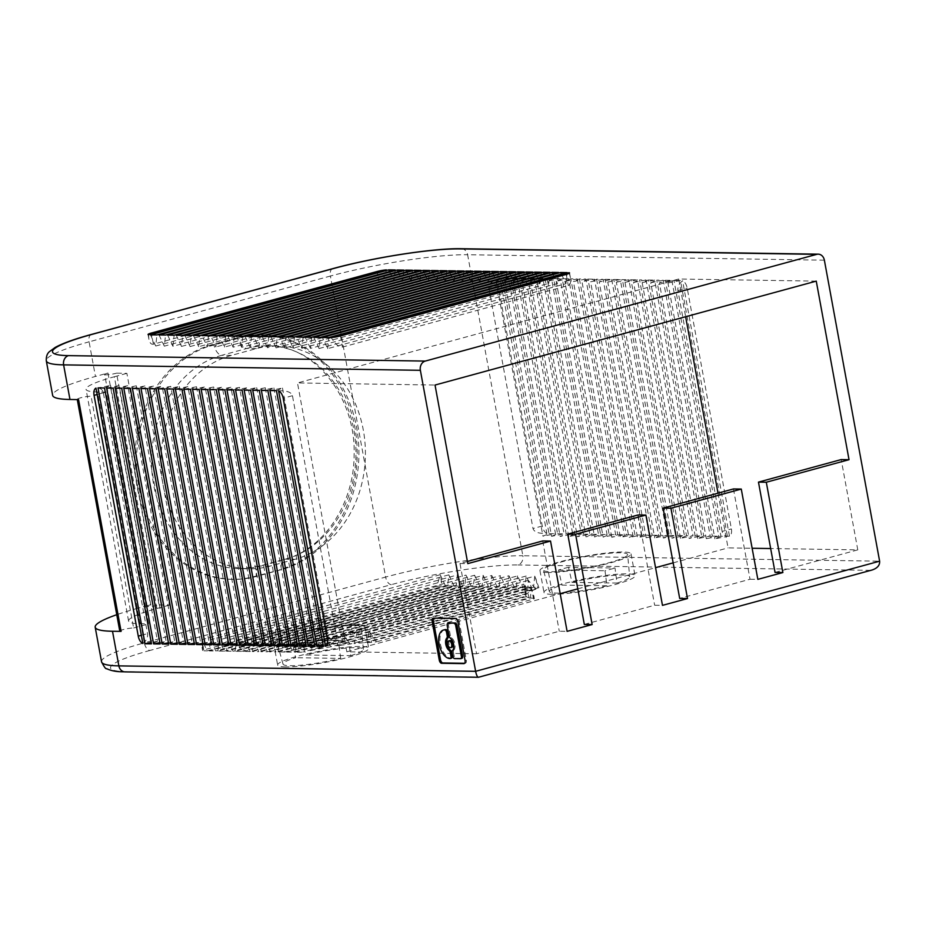 <?xml version="1.0" encoding="UTF-8"?>
<svg xmlns="http://www.w3.org/2000/svg" width="926" height="926" viewBox="0 0 926 926"><rect width="100%" height="100%" fill="white"/><g stroke="black" fill="none" stroke-linecap="round" stroke-linejoin="round"><path stroke-width="0.69" stroke-dasharray="4.63 3.47" d="M464.354 663.491L465.072 663.294A3.253 1.759 -105.2 0 0 465.35 663.259A3.253 1.759 -105.2 0 0 466.31 660.145L459.18 621.346A3.253 1.759 -105.2 0 0 456.784 618.14L434.63 617.804A3.253 1.759 -105.2 0 0 434.352 617.839A3.253 1.759 -105.2 0 0 433.854 618.151M461.692 658.363L455.881 658.27A2.442 1.32 -105.2 0 1 454.087 655.874L453.416 652.263L452.166 652.598M452.536 650.48L453.786 650.133A2.442 1.32 -105.2 0 0 453.416 652.263M453.786 650.133A7.049 3.82 -105.2 0 0 454.874 643.987A7.049 3.82 -105.2 0 0 451.518 637.771A2.442 1.32 -105.2 0 1 450.36 635.618L448.462 625.27L447.212 625.606M448.994 623.013A2.442 1.32 -105.2 0 0 448.462 625.27M450.013 640.526A3.519 1.91 -105.2 0 0 448.983 643.894A3.519 1.91 -105.2 0 0 451.865 647.32M444.665 629.726A14.677 7.952 -105.2 0 0 440.348 643.767A14.677 7.952 -105.2 0 0 451.159 658.201L451.263 658.201M467.41 561.469L459.979 563.494L476.554 653.791L559.281 631.243L567.106 631.358M542.705 540.946L559.281 631.243M561.445 274.154L565.948 283.692L327.654 348.651L322.364 337.458M476.554 653.791L346.833 651.811L297.489 382.947L435.035 385.042M459.979 563.494L467.804 563.61M816.257 281.122L678.712 279.015L685.634 316.727M718.009 493.153L728.056 547.891L752.132 548.261M775.05 572.418L857.777 549.87L770.663 548.539M857.777 549.87L841.202 459.574M541.363 272.209L540.159 283.298L535.656 273.76M526.165 576.03L287.87 640.989L286.678 652.089L524.973 587.13L526.165 576.03L531.455 587.223L293.16 652.182L287.87 640.989M295.035 559.292L270.01 566.122A108.029 89.718 -89.1 0 1 249.025 568.784A108.029 89.718 -89.1 0 1 161.402 472.11A108.029 89.718 -89.1 0 1 231.338 355.422L256.363 348.593A108.029 89.718 -89.1 0 1 277.349 345.93A108.029 89.718 -89.1 0 1 364.971 442.605A108.029 89.718 -89.1 0 1 295.035 559.292L285.578 559.154A10.799 5.857 -105.2 0 0 284.676 559.269A10.799 5.857 -105.2 0 0 281.504 569.594L256.467 576.423A118.829 98.688 -89.1 0 1 233.387 579.352A118.829 98.688 -89.1 0 1 137.002 473.001A118.829 98.688 -89.1 0 1 213.929 344.646L238.954 337.816A118.829 98.688 -89.1 0 1 262.046 334.888A118.829 98.688 -89.1 0 1 358.431 441.239A118.829 98.688 -89.1 0 1 281.504 569.594L254.743 576.389A118.829 98.688 -89.1 0 1 231.662 579.329A118.829 98.688 -89.1 0 1 135.277 472.978A118.829 98.688 -89.1 0 1 212.204 344.622L237.241 337.793A118.829 98.688 -89.1 0 1 260.322 334.865A118.829 98.688 -89.1 0 1 356.707 441.216A118.829 98.688 -89.1 0 1 279.779 569.571M436.852 586.401A7.721 1.007 -10.4 0 1 442.246 585.857L445.487 585.915L207.192 650.874L201.903 639.669L440.197 574.71L436.852 586.401L202.863 650.191L201.903 639.669L203.951 650.828A7.721 1.007 169.6 0 1 202.62 650.515A7.721 1.007 169.6 0 1 202.863 650.191M445.487 585.915L440.197 574.71L442.246 585.857M311.668 337.295L310.465 348.384L548.759 283.425L544.256 273.888M548.759 283.425L549.963 272.337M310.465 348.384L305.175 337.203M461.472 248.724A7.721 6.413 -89.1 0 1 467.618 254.731A100.309 13.045 -10.4 0 0 330.385 276.052L385.633 577.06L144.329 642.841L137.974 608.22L150.498 604.817A7.721 1.007 -10.4 0 0 147.199 606.275A7.721 1.007 -10.4 0 0 148.53 606.588A7.721 1.007 -10.4 0 0 159.087 604.944L116.549 373.166L126.874 373.328L169.412 605.106L159.087 604.944M147.199 606.275L104.661 374.498A7.721 1.007 -10.4 0 1 107.96 373.039L95.436 376.454A100.309 13.045 -10.4 0 0 52.655 395.414M471.276 586.308L465.986 575.104L464.794 586.204L471.276 586.308L232.982 651.267L227.692 640.063L465.986 575.104M234.301 336.115L233.097 347.204L471.392 282.245L466.878 272.707M472.596 271.156L471.392 282.245M217.899 651.036L219.103 639.935L224.393 651.14L217.899 651.036L456.194 586.077L462.687 586.17L224.393 651.14M278.078 651.95L516.372 586.991L522.866 587.096L517.565 575.891L279.27 640.85L278.078 651.95L284.56 652.054L279.27 640.85M516.372 586.991L517.565 575.891M242.89 336.254L241.698 347.343L479.992 282.384L475.478 272.846M479.992 282.384L481.184 271.283M270.786 336.67L276.075 347.863L277.279 336.775M462.687 586.17L457.398 574.977L219.103 639.935M310.048 650.665L535.98 589.075L528.318 580.382L527.507 593.253L331.496 646.684L320.107 637.146L310.048 650.665A64.82 8.427 169.6 0 1 331.496 646.684M535.98 589.075A64.82 8.427 -10.4 0 0 527.507 593.253M159.029 334.969L164.319 346.162L165.523 335.062M489.785 271.422L488.581 282.511L484.078 272.973M176.229 335.235L181.519 346.417L182.711 335.328M483.187 575.37L488.477 586.563L250.182 651.534L244.892 640.329L483.187 575.37L481.983 586.471L488.477 586.563M297.697 643.732L296.47 641.116L295.267 652.217L299.272 652.274A7.721 1.007 169.6 0 0 302.918 651.997L297.697 643.732L299.272 652.274M150.44 334.842L155.73 346.023L156.922 334.934M457.398 574.977L456.194 586.077M341.879 633.685L336.74 645.862A64.82 8.427 169.6 0 1 350.294 644.033L341.879 633.685L523.734 584.109L525.91 596.159L350.294 644.033M208.5 335.721L207.308 346.81L202.018 335.629M446.807 270.762L445.603 281.851L207.308 346.81M509.867 273.367L514.37 282.905L515.574 271.816M184.818 335.362L190.108 346.555L191.312 335.455M276.075 347.863L514.37 282.905M357.343 631.949L354.068 643.616L526.35 596.645L525.47 586.112L357.343 631.949L364.184 642.725A64.82 8.427 169.6 0 0 354.068 643.616M565.948 283.692L567.152 272.603M367.043 642.551A64.82 8.427 169.6 0 1 371.604 642.366A7.721 1.007 169.6 0 0 376.512 641.834L369.023 631.231L367.043 642.551L530.563 597.976L530.98 587.084L369.023 631.231M518.467 273.494L522.97 283.032L284.676 347.991L279.386 336.809M268.679 336.647L267.487 347.736L505.781 282.777L501.267 273.239M506.973 271.677L505.781 282.777M262.197 336.543L267.487 347.736M445.603 281.851L441.089 272.313M525.47 586.112L529.209 597.733L364.184 642.725M526.35 596.645A64.82 8.427 -10.4 0 0 529.209 597.733M458.289 272.58L462.792 282.117L224.497 347.076L219.207 335.883M148.519 334.749L148.866 338.951C149.676 342.898 151.181 344.634 153.392 344.194L379.162 282.638C382.311 281.33 384.73 277.082 386.431 269.894M463.995 271.029L462.792 282.117M190.108 346.555L428.402 281.597L423.9 272.059M428.402 281.597L429.606 270.496M217.101 335.849L215.897 346.949L210.607 335.756M403.817 270.103L402.613 281.191L398.111 271.665M327.654 348.651L328.857 337.562M227.692 640.063L226.5 651.163L464.794 586.204M320.107 637.146L528.318 580.382M286.678 652.089L293.16 652.182M432.5 272.186L437.003 281.724L198.708 346.683L199.912 335.594M198.708 346.683L193.418 335.49M227.808 336.022L233.097 347.204M437.003 281.724L438.206 270.635M181.519 346.417L419.814 281.458L415.299 271.92M402.613 281.191L164.319 346.162M270.681 640.723L269.478 651.823L275.971 651.927L270.681 640.723L508.976 575.764L507.772 586.864L514.266 586.957L275.971 651.927M313.775 337.33L319.065 348.523L320.257 337.434M319.065 348.523L557.359 283.564L558.552 272.464M269.478 651.823L507.772 586.864M262.081 640.595L260.877 651.696L267.371 651.788L262.081 640.595L500.376 575.636L499.183 586.737L505.665 586.829L500.376 575.636M253.481 640.456L252.289 651.557L258.771 651.661L253.481 640.456L491.775 575.497L490.583 586.598L497.065 586.702L258.771 651.661M498.385 271.549L497.181 282.638L492.667 273.101M252.289 651.557L490.583 586.598M260.877 651.696L499.183 586.737M534.765 576.157L533.561 587.258L537.566 587.315A7.721 1.007 169.6 0 1 538.897 587.628A7.721 1.007 169.6 0 1 538.897 587.674L534.765 576.157L296.47 641.116M250.182 651.534L243.688 651.429L244.892 640.329M235.088 651.302L236.292 640.202L241.582 651.395L235.088 651.302L473.383 586.343L479.876 586.436L241.582 651.395M530.98 587.084L534.07 598.879L376.512 641.834M284.676 347.991L285.879 336.902M522.97 283.032L524.174 271.943M336.74 645.862L526.489 594.133L523.734 584.109M526.489 594.133A64.82 8.427 -10.4 0 0 525.76 595.777A64.82 8.427 -10.4 0 0 525.91 596.159M236.292 640.202L474.587 575.243L473.383 586.343M226.5 651.163L232.982 651.267M454.087 586.042L448.797 574.849L447.594 585.938L454.087 586.042L215.793 651.001L210.503 639.808L209.299 650.909L215.793 651.001M448.797 574.849L210.503 639.808M167.629 335.096L172.919 346.289L411.213 281.33L406.711 271.793M243.688 651.429L481.983 586.471M303.068 337.168L301.864 348.257L296.575 337.064M474.587 575.243L479.876 586.436M419.814 281.458L421.006 270.369M447.594 585.938L209.299 650.909M491.775 575.497L497.065 586.702M203.951 650.828L207.192 650.874M301.864 348.257L540.159 283.298M395.217 269.975L394.025 281.064L389.51 271.526M285.636 666.917A46.3 6.019 169.6 0 1 277.638 665.042A46.3 6.019 169.6 0 1 309.157 653.386A46.3 6.019 169.6 0 1 360.723 646.441A46.3 6.019 169.6 0 1 368.722 648.316A46.3 6.019 169.6 0 1 337.203 659.972A46.3 6.019 169.6 0 1 285.636 666.917M551.965 594.307A46.3 6.019 169.6 0 1 543.967 592.432A46.3 6.019 169.6 0 1 575.486 580.776A46.3 6.019 169.6 0 1 627.052 573.842A46.3 6.019 169.6 0 1 635.051 575.717A46.3 6.019 169.6 0 1 603.532 587.373A46.3 6.019 169.6 0 1 551.965 594.307M505.665 586.829L267.371 651.788M534.07 598.879A7.721 1.007 -10.4 0 0 534.314 598.566A7.721 1.007 -10.4 0 0 533.399 598.265L531.64 588.681M530.563 597.976A64.82 8.427 -10.4 0 0 533.399 598.265M538.897 587.674L302.918 651.997M295.267 652.217L533.561 587.258M524.973 587.13L531.455 587.223M522.866 587.096L284.56 652.054M449.689 272.452L454.191 281.99L215.897 346.949M155.73 346.023L394.025 281.064M281.631 645.086A46.3 6.019 169.6 0 1 273.633 643.211A46.3 6.019 169.6 0 1 305.152 631.567A46.3 6.019 169.6 0 1 356.718 624.622A46.3 6.019 169.6 0 1 364.717 626.497A46.3 6.019 169.6 0 1 333.198 638.153A46.3 6.019 169.6 0 1 281.631 645.086M353.894 625.397A42.804 5.568 -10.4 0 0 305.985 631.856A42.804 5.568 -10.4 0 0 277.082 642.644A42.804 5.568 -10.4 0 0 284.456 644.322A42.804 5.568 -10.4 0 0 331.913 637.956A42.804 5.568 -10.4 0 0 361.29 627.191A42.804 5.568 -10.4 0 0 353.894 625.397M302.177 639.912L305.696 654.971L350.676 655.654L348.674 640.618L302.177 639.912A42.202 5.487 -10.4 0 0 292.165 642.632L295.683 657.703A40.848 5.313 -10.4 0 0 283.02 664.116A40.848 5.313 -10.4 0 0 290.058 665.713A40.848 5.313 -10.4 0 0 340.664 658.386L295.683 657.703M350.676 655.654A40.848 5.313 -10.4 0 0 363.362 649.369A40.848 5.313 -10.4 0 0 356.313 647.644A40.848 5.313 -10.4 0 0 305.696 654.971M340.664 658.386L338.661 643.35A42.202 5.487 -10.4 0 0 348.674 640.618M292.165 642.632L338.661 643.35M497.181 282.638L258.886 347.597L253.597 336.416M137.974 608.22A100.309 13.045 -10.4 0 0 116.769 614.702M97.149 394.511L103.33 392.821C102.392 389.209 99.939 387.635 95.98 388.098M142.847 643.501C146.401 640.746 147.963 637.458 147.523 633.627L103.33 392.821M201.197 389.476L213.709 386.999L207.69 389.58M254.395 644.102L260.669 642.852L254.65 645.434M260.669 642.852L213.709 386.999M276.457 390.633L282.476 388.052L269.964 390.529M323.417 646.487L329.436 643.906L323.174 645.144M282.476 388.052L329.436 643.906M156.112 388.793L162.131 386.211L149.618 388.688M203.06 644.646L209.091 642.065L162.131 386.211M202.817 643.304L209.091 642.065M123.829 388.295L136.342 385.818L130.323 388.399M177.271 644.253L183.29 641.672L177.028 642.91M136.342 385.818L183.29 641.672M211.417 643.443L217.679 642.204L211.66 644.774M217.679 642.204L170.72 386.35L158.219 388.827M164.701 388.92L170.72 386.35M175.408 389.082L187.92 386.605L234.88 642.459L228.861 645.04M181.901 389.186L187.92 386.605M228.606 643.697L234.88 642.459M278.61 390.888C286.632 390.483 291.25 392.092 292.454 395.715L336.647 636.509C336.809 640.341 333.082 643.593 325.477 646.29M263.239 645.561L269.258 642.991L222.298 387.137L209.797 389.615M269.258 642.991L262.996 644.23M216.279 389.707L222.298 387.137M242.068 390.101L248.087 387.531L235.586 390.008M289.028 645.954L295.047 643.385L248.087 387.531M295.047 643.385L288.785 644.623M115.229 388.168L127.742 385.691L174.701 641.544L168.682 644.114M121.723 388.26L127.742 385.691M168.439 642.783L174.701 641.544M267.857 390.494L273.888 387.925L261.375 390.402M314.574 645.017L320.836 643.778L314.817 646.348M273.888 387.925L320.836 643.778M132.43 388.434L144.931 385.957L191.89 641.811L185.628 643.049M138.912 388.526L144.931 385.957M185.871 644.38L191.89 641.811M141.018 388.561L153.531 386.084L200.491 641.938L194.228 643.176M147.512 388.654L153.531 386.084M194.472 644.508L200.491 641.938M173.301 389.047L179.32 386.478L166.807 388.955M179.32 386.478L226.28 642.331L220.018 643.57M226.28 642.331L220.261 644.913M218.386 389.742L230.898 387.265L277.858 643.119L271.839 645.7M224.879 389.846L230.898 387.265M271.596 644.357L277.858 643.119M106.64 388.04L119.141 385.563L166.101 641.417L160.082 643.987M113.122 388.133L119.141 385.563M159.839 642.656L166.101 641.417M280.439 645.827L286.458 643.246L280.184 644.496M286.458 643.246L239.498 387.392L226.986 389.869M233.479 389.973L239.498 387.392M184.008 389.221L196.509 386.744L190.49 389.314M196.509 386.744L243.469 642.598L237.45 645.167M243.469 642.598L237.206 643.836M104.534 388.006L110.553 385.424L98.04 387.901M110.553 385.424L157.501 641.278L151.239 642.517M157.501 641.278L151.482 643.859M250.668 390.24L256.687 387.658L244.175 390.135M297.628 646.093L303.647 643.512L297.385 644.751M256.687 387.658L303.647 643.512M252.775 390.263L265.287 387.786L259.268 390.367M265.287 387.786L312.247 643.639L306.228 646.221M305.974 644.89L312.247 643.639M246.05 645.306L252.069 642.725L205.109 386.871L192.596 389.348M252.069 642.725L245.807 643.964M199.09 389.441L205.109 386.871M119.767 631.069A7.721 1.007 -10.4 0 1 125.022 629.136A7.721 1.007 -10.4 0 1 133.622 627.978L91.084 396.201A7.721 1.007 -10.4 0 0 82.483 397.358A7.721 1.007 -10.4 0 0 77.228 399.303A7.721 1.007 -10.4 0 0 78.56 399.615M133.622 627.978L148.635 623.881L106.096 392.103L91.084 396.201M169.412 605.106L156.888 608.509A66.359 8.635 -10.4 0 0 128.587 621.057A66.359 8.635 -10.4 0 0 140.034 623.754L148.635 623.881M156.888 608.509L114.349 376.743A66.359 8.635 -10.4 0 0 86.049 389.279A66.359 8.635 -10.4 0 0 97.496 391.976L106.096 392.103M104.661 374.498A7.721 1.007 -10.4 0 0 105.992 374.81A7.721 1.007 -10.4 0 0 116.549 373.166M114.349 376.743L126.874 373.328M454.191 281.99L455.395 270.89M508.976 575.764L514.266 586.957M251.49 336.381L250.286 347.47L488.581 282.511M527.056 273.633L531.57 283.171L293.276 348.13L287.986 336.937M244.996 336.277L250.286 347.47M225.701 335.988L224.497 347.076M258.886 347.597L260.09 336.508M172.919 346.289L174.123 335.2M411.213 281.33L412.417 270.242M569.27 273.274L570.358 277.372C571.122 282.048 570.439 284.768 568.286 285.532L342.516 347.076C339.194 347.447 335.409 344.275 331.149 337.539M294.468 337.041L293.276 348.13M241.698 347.343L236.396 336.15M552.845 274.027L557.359 283.564M531.57 283.171L532.763 272.07M678.712 279.015L297.489 382.947M346.833 651.811L560.184 593.659M577.789 588.855L655.55 567.661M673.156 562.858L728.056 547.891M584.318 624.425L654.647 605.245L662.472 605.361M733.45 488.951L750.025 579.248L679.684 598.428M750.025 579.248L757.838 579.363M553.621 278.552L547.602 281.134L560.103 278.657L607.062 534.51L594.561 536.987L600.58 534.406L553.621 278.552L560.103 278.657M547.602 281.134L594.561 536.987M600.58 534.406L607.062 534.51M722.118 531.431L677.925 290.625C677.496 286.794 679.059 283.506 682.612 280.752A7.721 4.179 74.8 0 1 687.196 288.102L731.39 528.908A7.721 4.179 74.8 0 1 729.48 536.154C725.509 536.617 723.056 535.043 722.118 531.431L731.39 528.908M729.48 536.154L682.612 280.752M603.092 279.316L590.58 281.793L637.539 537.647L650.052 535.17L603.092 279.316L596.599 279.212L590.58 281.793M596.599 279.212L643.558 535.066L637.539 537.647M643.558 535.066L650.052 535.17M617.769 534.672L624.263 534.777L611.75 537.254L617.769 534.672L570.81 278.819L577.303 278.923L564.791 281.4L570.81 278.819M611.75 537.254L564.791 281.4M577.303 278.923L624.263 534.777M513.212 280.613L525.725 278.136L572.685 533.989L560.172 536.467L566.191 533.885L519.231 278.031L513.212 280.613L560.172 536.467M519.231 278.031L525.725 278.136M566.191 533.885L572.685 533.989M665.377 280.265L671.859 280.358L659.358 282.835L706.307 538.689L712.325 536.119L665.377 280.265L659.358 282.835M671.859 280.358L718.819 536.212L706.307 538.689M712.325 536.119L718.819 536.212M616.369 282.187L628.881 279.71L675.841 535.564L663.329 538.041L616.369 282.187L622.388 279.606L628.881 279.71M663.329 538.041L669.348 535.46L622.388 279.606M669.348 535.46L675.841 535.564M539.001 281.006L551.514 278.529L598.474 534.383L585.961 536.86L539.001 281.006L545.02 278.425L551.514 278.529M545.02 278.425L591.98 534.279L585.961 536.86M591.98 534.279L598.474 534.383M686.536 535.726L680.517 538.295L693.03 535.818L686.536 535.726L639.588 279.872L646.07 279.965L693.03 535.818M680.517 538.295L633.558 282.442L639.588 279.872M633.558 282.442L646.07 279.965M703.737 535.992L697.718 538.562L710.219 536.085L703.737 535.992L656.777 280.138L663.271 280.231L710.219 536.085M697.718 538.562L650.758 282.708L656.777 280.138M650.758 282.708L663.271 280.231M585.892 279.05L573.391 281.527L620.351 537.381L632.852 534.904L585.892 279.05L579.41 278.946L573.391 281.527M579.41 278.946L626.37 534.811L620.351 537.381M626.37 534.811L632.852 534.904M562.209 278.691L556.19 281.261L568.703 278.784L615.663 534.638L603.15 537.115L609.169 534.545L562.209 278.691L568.703 278.784M556.19 281.261L603.15 537.115M609.169 534.545L615.663 534.638M605.199 279.339L611.692 279.444L599.18 281.921L646.14 537.774L652.159 535.205L605.199 279.339L599.18 281.921M611.692 279.444L658.641 535.297L646.14 537.774M652.159 535.205L658.641 535.297M642.158 282.58L654.67 280.103L701.63 535.957L689.118 538.434L695.137 535.853L648.177 279.999L642.158 282.58L689.118 538.434M648.177 279.999L654.67 280.103M695.137 535.853L701.63 535.957M499.971 277.962C492.377 280.659 488.65 283.912 488.801 287.743L532.994 528.538C534.209 532.161 538.828 533.77 546.849 533.364L499.971 277.962A7.721 4.179 -105.2 0 0 498.072 285.208L488.801 287.743M546.849 533.364A7.721 4.179 -105.2 0 1 542.266 526.014L498.072 285.208M551.572 536.328L557.591 533.758L510.631 277.904L517.125 277.997L564.084 533.851L551.572 536.328L504.612 280.474L510.631 277.904M504.612 280.474L517.125 277.997M557.591 533.758L564.084 533.851M530.401 280.867L542.914 278.39L589.874 534.244L577.361 536.721L583.38 534.152L536.42 278.298L530.401 280.867L577.361 536.721M536.42 278.298L542.914 278.39M583.38 534.152L589.874 534.244M574.791 534.013L568.761 536.594L581.273 534.117L574.791 534.013L527.832 278.159L534.314 278.263L581.273 534.117M568.761 536.594L521.813 280.74L527.832 278.159M521.813 280.74L534.314 278.263M641.452 535.031L634.958 534.939L628.939 537.508L581.979 281.654L594.492 279.177L641.452 535.031L628.939 537.508M634.958 534.939L587.998 279.085L581.979 281.654M587.998 279.085L594.492 279.177M624.969 282.314L637.482 279.837L684.43 535.691L671.929 538.168L677.948 535.598L630.988 279.745L624.969 282.314L671.929 538.168M630.988 279.745L637.482 279.837M677.948 535.598L684.43 535.691M720.926 536.247L714.907 538.828L727.419 536.351L720.926 536.247L673.966 280.393L667.947 282.974L714.907 538.828M667.947 282.974L680.46 280.497L727.419 536.351M673.966 280.393L680.46 280.497M660.747 535.332L654.728 537.902L667.241 535.425L660.747 535.332L613.799 279.478L607.769 282.048L654.728 537.902M607.769 282.048L620.281 279.571L667.241 535.425M613.799 279.478L620.281 279.571M502.042 277.765L496.023 280.346L508.524 277.869L555.484 533.723L542.972 536.2L549.002 533.619L502.042 277.765L508.524 277.869M496.023 280.346L542.972 536.2M549.002 533.619L555.484 533.723M572.025 582.361L617.005 583.056L615.003 568.02L568.506 567.302L572.025 582.361A40.848 5.313 -10.4 0 1 622.642 575.046A40.848 5.313 -10.4 0 1 629.692 576.759L627.62 554.593A42.804 5.568 -10.4 0 0 620.223 552.787A42.804 5.568 -10.4 0 0 572.314 559.258A42.804 5.568 -10.4 0 0 543.412 570.046A42.804 5.568 -10.4 0 0 550.785 571.712A42.804 5.568 -10.4 0 0 598.242 565.346A42.804 5.568 -10.4 0 0 627.62 554.593M872.06 570.011L478.638 677.253M617.005 583.056A40.848 5.313 -10.4 0 0 629.692 576.759M606.993 585.788L562.013 585.093A40.848 5.313 -10.4 0 0 549.35 591.506A40.848 5.313 -10.4 0 0 556.387 593.103A40.848 5.313 -10.4 0 0 606.993 585.788L604.991 570.74A42.202 5.487 -10.4 0 0 615.003 568.02M568.506 567.302A42.202 5.487 -10.4 0 0 558.494 570.034L562.013 585.093M558.494 570.034L604.991 570.74M547.96 572.488A46.3 6.019 169.6 0 1 539.962 570.613A46.3 6.019 169.6 0 1 571.481 558.957A46.3 6.019 169.6 0 1 623.048 552.012A46.3 6.019 169.6 0 1 631.046 553.898A46.3 6.019 169.6 0 1 599.527 565.543A46.3 6.019 169.6 0 1 547.96 572.488M638.083 514.949L654.647 605.245M459.18 621.346L457.93 621.682M455.534 618.487L456.784 618.14M466.31 660.145L465.06 660.493M450.36 635.618L449.11 635.954M450.267 638.107L451.518 637.771M454.087 655.874L452.826 656.21M256.363 348.593L246.906 348.454A108.029 89.718 -89.1 0 1 267.892 345.78A108.029 89.718 -89.1 0 1 355.526 442.466A108.029 89.718 -89.1 0 1 285.578 559.154L260.553 565.971A10.799 5.857 -105.2 0 0 259.639 566.087A10.799 5.857 -105.2 0 0 256.467 576.423L254.743 576.389M433.368 618.14L434.63 617.804M454.631 658.617L455.881 658.27M231.338 355.422L221.881 355.271L246.906 348.454A10.799 5.857 74.8 0 1 238.954 337.816L237.241 337.793M270.01 566.122L260.553 565.971A108.029 89.718 -89.1 0 1 239.568 568.645A108.029 89.718 -89.1 0 1 151.945 471.959A108.029 89.718 -89.1 0 1 221.881 355.271A10.799 5.857 74.8 0 1 213.929 344.646L212.204 344.622M449.897 658.548L451.159 658.201M332.654 268.679A7.721 4.179 -105.2 0 0 330.385 276.052L89.093 341.833L95.436 376.454M107.96 373.039L150.498 604.817M369.844 632.794L371.604 642.366M379.162 282.638L377.287 272.394M153.392 344.194L151.505 333.939M535.992 578.773L537.566 587.315M101.547 661.801A100.309 13.045 -10.4 0 1 144.329 642.841A7.721 4.179 -105.2 0 0 150.012 650.434L391.304 584.653A7.721 4.179 -105.2 0 1 385.633 577.06A100.309 13.045 -10.4 0 1 522.854 555.739A7.721 6.413 -89.1 0 1 517.981 564.964A92.6 12.038 -10.4 0 0 391.304 584.653M870.44 570.347L517.981 564.964M150.012 650.434A92.6 12.038 -10.4 0 0 126.503 671.686L478.95 677.068M124.998 671.882A7.721 6.413 90.9 0 0 126.503 671.686M141.342 635.305L147.523 633.627M336.647 636.509L327.387 639.044M292.454 395.715L283.194 398.238M140.034 623.754L97.496 391.976M91.361 334.46A7.721 4.179 -105.2 0 0 89.093 341.833A100.309 13.045 -10.4 0 0 46.3 360.793M566.249 274.385L568.286 285.532M340.467 335.941L342.516 347.076M677.925 290.625L687.196 288.102M542.266 526.014L532.994 528.538M824.372 260.183L467.618 254.731L522.854 555.739L879.619 561.179M277.349 345.93L267.892 345.78C313.567 344.68 356.209 396.421 354.114 455.152C354.102 504.554 322.792 549.928 284.676 559.269L259.639 566.087L239.568 568.645L249.025 568.784M465.35 663.259L464.1 663.595M434.352 617.839L433.102 618.174M202.053 647.424L202.62 650.515M148.866 338.951L148.056 334.506M525.76 595.777L524.822 590.695M273.633 643.211L277.638 665.042M283.02 664.116L277.082 642.644M128.587 621.057L86.049 389.279M534.314 598.566L533.746 595.476M569.536 272.927L570.358 277.372M233.387 579.352L231.662 579.329M262.046 334.888L260.322 334.865M363.362 649.369L361.29 627.191M364.717 626.497L368.722 648.316M539.962 570.613L543.967 592.432M549.35 591.506L543.412 570.046M631.046 553.898L635.051 575.717"/><path stroke-width="1.39" d="M457.93 621.682A3.253 1.759 -105.2 0 0 455.534 618.487L433.368 618.14A3.253 1.759 -105.2 0 0 433.102 618.174A3.253 1.759 -105.2 0 0 432.141 621.288L439.26 660.099A3.253 1.759 -105.2 0 0 441.656 663.294L463.822 663.629A3.253 1.759 -105.2 0 0 464.1 663.595A3.253 1.759 -105.2 0 0 465.06 660.493L457.93 621.682M446.841 638.049L448.091 637.713A2.442 1.32 -105.2 0 0 448.462 635.583L447.212 635.93A2.442 1.32 -105.2 0 1 446.841 638.049A7.049 3.82 -105.2 0 0 445.765 644.207A7.049 3.82 -105.2 0 0 449.11 650.422L450.36 650.087A2.442 1.32 -105.2 0 1 451.518 652.228L452.189 655.84L450.939 656.187A2.442 1.32 -105.2 0 1 450.221 658.525A2.442 1.32 -105.2 0 1 450.013 658.548L449.897 658.548A14.677 7.952 -105.2 0 1 439.098 644.102A14.677 7.952 -105.2 0 1 443.415 630.062A14.677 7.952 -105.2 0 1 444.642 629.912L445.904 629.576A14.677 7.952 -105.2 0 0 444.665 629.726L443.415 630.062M460.835 658.594L461.692 658.363A2.442 1.32 -105.2 0 0 461.9 658.34A2.442 1.32 -105.2 0 0 462.618 656.002L457.004 625.397A2.442 1.32 -105.2 0 0 455.198 622.99L449.388 622.909A2.442 1.32 -105.2 0 0 449.179 622.932A2.442 1.32 -105.2 0 0 448.994 623.013M457.004 625.397L455.742 625.733L461.368 656.349A2.442 1.32 -105.2 0 1 460.65 658.675A2.442 1.32 -105.2 0 1 460.442 658.699L454.631 658.617A2.442 1.32 -105.2 0 1 452.826 656.21L452.166 652.598A2.442 1.32 -105.2 0 1 452.536 650.48A7.049 3.82 -105.2 0 0 453.613 644.322A7.049 3.82 -105.2 0 0 450.267 638.107A2.442 1.32 -105.2 0 1 449.11 635.954L447.212 625.606A2.442 1.32 -105.2 0 1 447.929 623.267A2.442 1.32 -105.2 0 1 448.138 623.244L455.198 622.99M455.742 625.733A2.442 1.32 -105.2 0 0 453.948 623.337M451.518 652.228L450.267 652.575A2.442 1.32 -105.2 0 0 449.11 650.422M446.008 629.576A2.442 1.32 -105.2 0 1 447.802 631.972L448.462 635.583M447.802 631.972L446.552 632.319L447.212 635.93M464.597 663.282L442.906 662.958A3.253 1.759 -105.2 0 1 440.521 659.752L433.391 620.952L432.141 621.288M433.854 618.151A3.253 1.759 -105.2 0 0 433.391 620.952M450.615 647.668L451.865 647.32A3.519 1.91 -105.2 0 0 452.907 643.952A3.519 1.91 -105.2 0 0 450.013 640.526L448.763 640.861A3.519 1.91 -105.2 0 0 447.733 644.23A3.519 1.91 -105.2 0 0 450.615 647.668A3.519 1.91 -105.2 0 0 451.656 644.299A3.519 1.91 -105.2 0 0 448.763 640.861M448.091 637.713A7.049 3.82 -105.2 0 0 447.015 643.859A7.049 3.82 -105.2 0 0 450.36 650.087M450.406 658.432L451.263 658.201A2.442 1.32 -105.2 0 0 451.471 658.178A2.442 1.32 -105.2 0 0 452.189 655.84M446.552 632.319A2.442 1.32 -105.2 0 0 444.758 629.912M592.142 624.541L575.567 534.233L567.742 534.117L584.318 624.425L592.142 624.541L567.106 631.358L550.53 541.062L542.705 540.946L467.41 561.469M425.242 361.082L816.732 254.361L459.979 248.909A92.6 12.038 -10.4 0 0 333.302 268.598L92.01 334.379A92.6 12.038 -10.4 0 0 68.489 355.63L425.242 361.082A7.721 6.413 90.9 0 0 420.369 370.307L475.617 671.315C476.369 675.019 477.318 677.01 478.464 677.276L872.06 570.011C877.397 568.217 879.92 565.277 879.619 561.179L475.617 671.315L118.864 665.875L112.509 631.254L121.098 631.382L78.56 399.615L69.971 399.476A100.309 13.045 -10.4 0 1 52.655 395.414L46.3 360.793A100.309 13.045 -10.4 0 0 63.616 364.867L420.369 370.307M149.618 388.688L196.578 644.542L203.06 644.646L156.112 388.793L149.618 388.688M132.43 388.434L179.378 644.288L185.871 644.38L138.912 388.526L132.43 388.434M269.964 390.529L316.923 646.383L323.417 646.487L276.457 390.633L269.964 390.529M98.04 387.901L145 643.755L151.482 643.859L104.534 388.006L98.04 387.901M235.586 390.008L282.546 645.862L289.028 645.954L242.068 390.101L235.586 390.008M192.596 389.348L239.556 645.202L246.05 645.306L199.09 389.441L192.596 389.348M194.472 644.508L147.512 388.654L141.018 388.561L187.978 644.415L194.472 644.508M252.775 390.263L299.735 646.117L306.228 646.221L259.268 390.367L252.775 390.263M209.797 389.615L256.757 645.468L263.239 645.561L216.279 389.707L209.797 389.615M166.807 388.955L213.767 644.809L220.261 644.913L173.301 389.047L166.807 388.955M115.229 388.168L162.189 644.021L168.682 644.114L121.723 388.26L115.229 388.168M211.66 644.774L164.701 388.92L158.219 388.827L205.167 644.681L211.66 644.774M138.263 636.15A7.721 4.179 74.8 0 0 142.847 643.501L95.98 388.098A7.721 4.179 74.8 0 0 94.07 395.344L138.263 636.15L141.342 635.305M297.628 646.093L250.668 390.24L244.175 390.135L291.134 645.989L297.628 646.093M314.817 646.348L267.857 390.494L261.375 390.402L308.335 646.255L314.817 646.348M160.082 643.987L113.122 388.133L106.64 388.04L153.589 643.894L160.082 643.987M228.861 645.04L181.901 389.186L175.408 389.082L222.367 644.936L228.861 645.04M327.387 639.044L283.194 398.238A7.721 4.179 -105.2 0 0 278.61 390.888L325.477 646.29A7.721 4.179 -105.2 0 0 327.387 639.044M254.65 645.434L207.69 389.58L201.197 389.476L248.156 645.329L254.65 645.434M271.839 645.7L224.879 389.846L218.386 389.742L265.345 645.596L271.839 645.7M280.439 645.827L233.479 389.973L226.986 389.869L273.946 645.723L280.439 645.827M177.271 644.253L130.323 388.399L123.829 388.295L170.789 644.149L177.271 644.253M237.45 645.167L190.49 389.314L184.008 389.221L230.968 645.075L237.45 645.167M560.658 272.499L322.364 337.458L328.857 337.562L567.152 272.603L560.658 272.499L561.445 274.154M550.53 541.062L467.804 563.61L435.035 385.042L816.257 281.122L849.026 459.69L841.202 459.574L758.475 482.122L766.3 482.238L849.026 459.69M685.634 316.727L718.009 493.153M770.663 548.539L752.132 548.261M535.656 273.76L534.869 272.105L296.575 337.064L303.068 337.168L541.363 272.209L534.869 272.105M816.732 254.361A7.721 6.413 -89.1 0 1 818.225 254.164A7.721 6.413 -89.1 0 1 824.372 260.183L879.619 561.179M766.3 482.238L782.875 572.546L757.838 579.363L741.275 489.067L670.933 508.235L687.509 598.543L662.472 605.361L645.897 515.064L575.567 534.233M544.256 273.888L543.469 272.232L305.175 337.203L311.668 337.295L549.963 272.337L543.469 272.232M450.267 652.575L450.939 656.187M234.301 336.115L472.596 271.156L466.102 271.052L227.808 336.022L234.301 336.115M475.478 272.846L474.702 271.191L236.396 336.15L242.89 336.254L481.184 271.283L474.702 271.191M509.08 271.712L515.574 271.816L277.279 336.775L270.786 336.67L509.08 271.712L509.867 273.367M397.323 270.01L403.817 270.103L165.523 335.062L159.029 334.969L397.323 270.01L398.111 271.665M484.078 272.973L483.291 271.318L244.996 336.277L251.49 336.381L489.785 271.422L483.291 271.318M414.524 270.265L421.006 270.369L182.711 335.328L176.229 335.235L414.524 270.265L415.299 271.92M388.735 269.871L395.217 269.975L156.922 334.934L150.44 334.842L388.735 269.871L389.51 271.526M440.313 270.658L446.807 270.762L208.5 335.721L202.018 335.629L440.313 270.658L441.089 272.313M423.113 270.404L429.606 270.496L191.312 335.455L184.818 335.362L423.113 270.404L423.9 272.059M517.68 271.839L279.386 336.809L285.879 336.902L524.174 271.943L517.68 271.839L518.467 273.494M268.679 336.647L506.973 271.677L500.491 271.584L262.197 336.543L268.679 336.647M457.502 270.924L219.207 335.883L225.701 335.988L463.995 271.029L457.502 270.924L458.289 272.58M386.431 269.894A7.721 1.007 -10.4 0 0 377.125 271.503L151.343 333.047A7.721 1.007 -10.4 0 0 148.056 334.506A7.721 1.007 -10.4 0 0 148.519 334.749L386.431 269.894M448.902 270.797L455.395 270.89L217.101 335.849L210.607 335.756L448.902 270.797L449.689 272.452M431.713 270.531L438.206 270.635L199.912 335.594L193.418 335.49L431.713 270.531L432.5 272.186M552.07 272.371L558.552 272.464L320.257 337.434L313.775 337.33L552.07 272.371L552.845 274.027M466.878 272.707L466.102 271.052M492.667 273.101L491.891 271.445L253.597 336.416L260.09 336.508L498.385 271.549L491.891 271.445M406.711 271.793L405.924 270.137L167.629 335.096L174.123 335.2L412.417 270.242L405.924 270.137M501.267 273.239L500.491 271.584M116.769 614.702A100.309 13.045 -10.4 0 0 95.193 627.191A100.309 13.045 -10.4 0 0 112.509 631.254M248.156 645.329L254.395 644.102M323.174 645.144L316.923 646.383M196.578 644.542L202.817 643.304M177.028 642.91L170.789 644.149M205.167 644.681L211.417 643.443M222.367 644.936L228.606 643.697M262.996 644.23L256.757 645.468M288.785 644.623L282.546 645.862M162.189 644.021L168.439 642.783M308.335 646.255L314.574 645.017M185.628 643.049L179.378 644.288M187.978 644.415L194.228 643.176M220.018 643.57L213.767 644.809M265.345 645.596L271.596 644.357M153.589 643.894L159.839 642.656M280.184 644.496L273.946 645.723M237.206 643.836L230.968 645.075M151.239 642.517L145 643.755M297.385 644.751L291.134 645.989M299.735 646.117L305.974 644.89M245.807 643.964L239.556 645.202M77.286 399.592L119.767 631.069A7.721 1.007 -10.4 0 0 121.098 631.382M526.281 271.978L287.986 336.937L294.468 337.041L532.763 272.07L526.281 271.978L527.056 273.633M569.073 272.684A7.721 1.007 169.6 0 1 569.536 272.927A7.721 1.007 169.6 0 1 566.249 274.385L340.467 335.941A7.721 1.007 169.6 0 1 331.149 337.539L569.073 272.684L569.27 273.274M782.875 572.546L775.05 572.418L758.475 482.122M560.184 593.659L577.789 588.855M655.55 567.661L673.156 562.858M687.509 598.543L679.684 598.428L663.109 508.119L670.933 508.235M663.109 508.119L733.45 488.951L741.275 489.067M567.742 534.117L638.083 514.949L645.897 515.064M462.618 656.002L461.368 656.349M441.656 663.294L442.906 662.958M440.521 659.752L439.26 660.099M68.489 355.63A7.721 6.413 90.9 0 0 63.616 364.867L69.971 399.476M448.138 623.244L449.388 622.909M444.642 629.912L445.904 629.576M377.287 272.394L377.125 271.503M151.505 333.939L151.343 333.047M118.864 665.875A7.721 6.413 90.9 0 0 124.998 671.882C122.151 671.628 114.523 672.334 106.617 668.676C105.83 669.243 104.14 666.952 101.547 661.801A100.309 13.045 -10.4 0 0 118.864 665.875M94.07 395.344L97.149 394.511M333.302 268.598A7.721 4.179 -105.2 0 0 332.654 268.679C372.842 257.555 433.773 248.029 461.472 248.724A7.721 6.413 -89.1 0 0 459.979 248.909M92.01 334.379A7.721 4.179 -105.2 0 0 91.361 334.46L332.654 268.679M449.179 622.932L447.929 623.267M461.9 658.34L460.65 658.675M451.471 658.178L450.221 658.525M101.547 661.801L95.193 627.191M818.225 254.164L461.472 248.724M124.998 671.882L478.464 677.276M46.3 360.793C46.115 356.603 47.145 353.57 49.379 351.695L55.166 347.447C62.76 343.268 74.821 338.939 91.361 334.46"/></g></svg>
